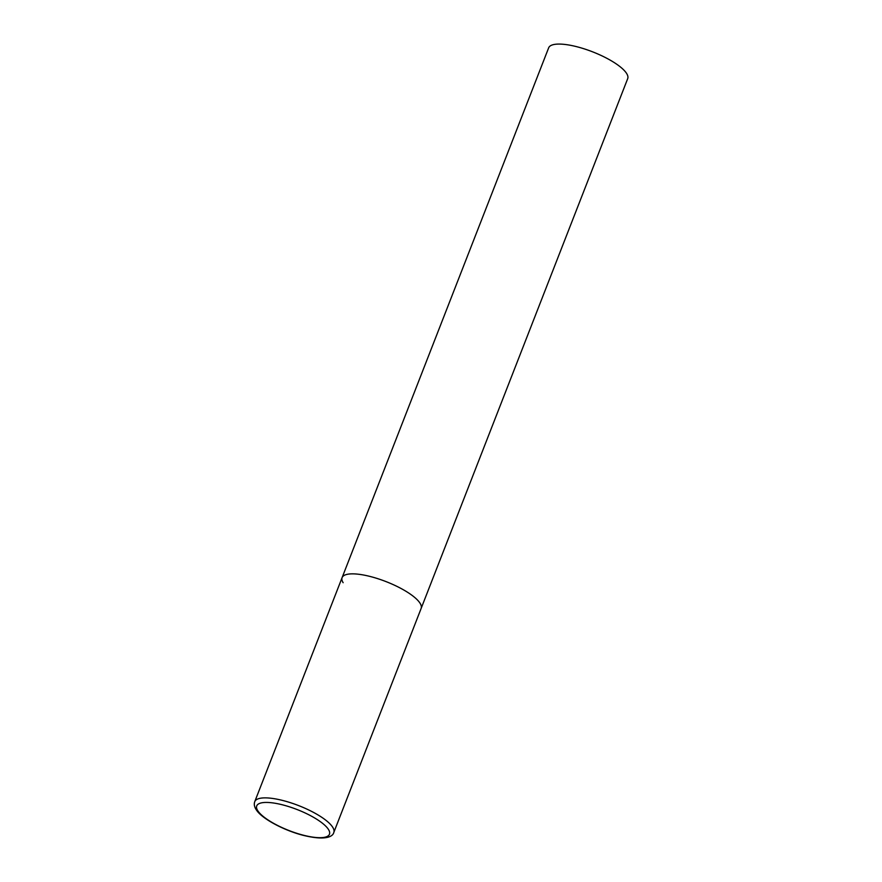 <?xml version="1.0" encoding="UTF-8"?>
<svg xmlns="http://www.w3.org/2000/svg" width="882" height="882" viewBox="0 0 882 882"><rect width="100%" height="100%" fill="white"/><g stroke="black" fill="none" stroke-linecap="round" stroke-linejoin="round"><path stroke-width="1.32" d="M371.642 576.861A42.413 12.238 -158.7 0 0 342.106 577.611A42.413 12.238 21.3 0 1 378.808 579.011A42.413 12.238 21.3 0 1 420.119 603.332A42.413 12.238 21.3 0 1 421.144 608.426A42.413 12.238 -158.7 0 0 371.642 576.861M343.131 582.704A42.413 12.238 21.3 0 1 342.106 577.611L548.659 47.826A42.413 12.238 21.3 0 1 585.361 49.227A42.413 12.238 21.3 0 1 626.672 73.548A42.413 12.238 21.3 0 1 627.697 78.641L333.804 832.443A42.413 12.238 -158.7 0 0 284.291 800.878A42.413 12.238 -158.7 0 0 254.766 801.628C253.751 804.318 254.413 807.262 256.75 810.481C262.505 818.893 283.662 830.227 302.592 835.177C327.961 841.516 333.22 835.497 333.804 832.443M283.916 805.2A39.029 11.257 -158.7 0 0 257.687 810.58A39.029 11.257 -158.7 0 0 302.294 834.923A39.029 11.257 -158.7 0 0 328.523 829.554A39.029 11.257 -158.7 0 0 283.916 805.2M342.106 577.611L254.766 801.628"/></g></svg>
